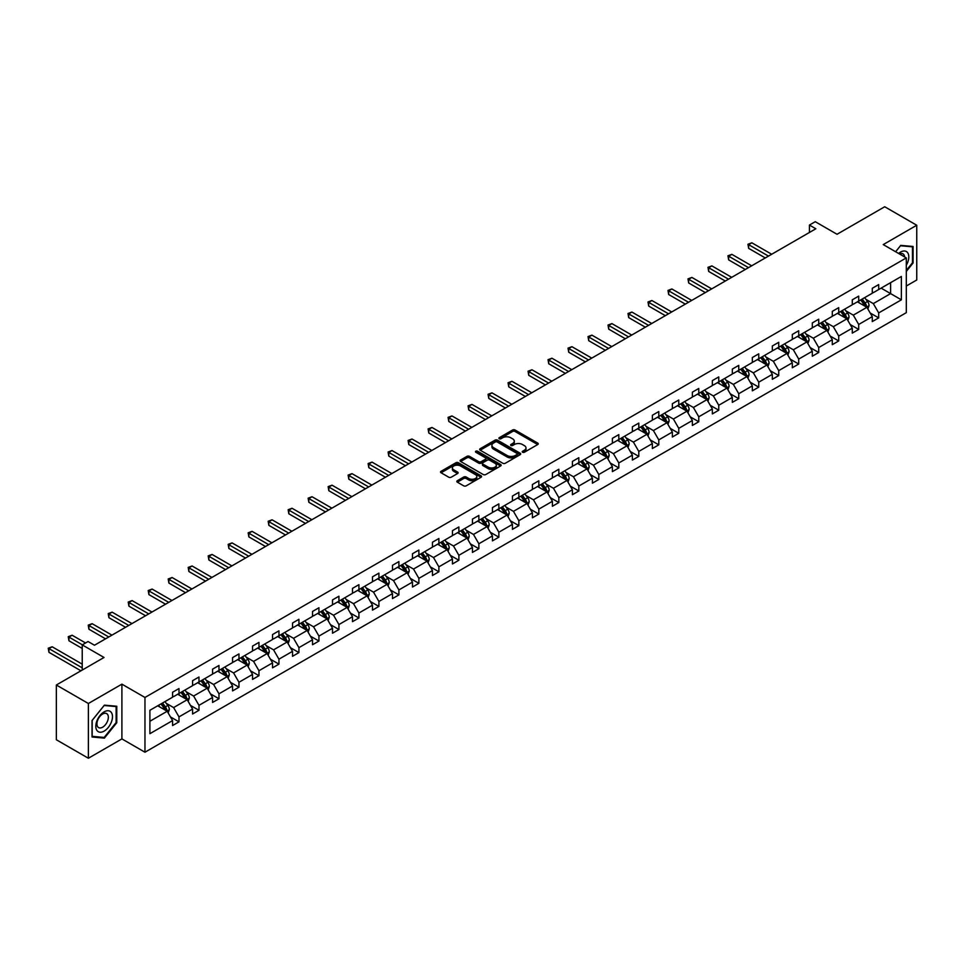 <?xml version="1.0" encoding="UTF-8"?>
<svg xmlns="http://www.w3.org/2000/svg" width="965" height="965" viewBox="0 0 965 965"><rect width="100%" height="100%" fill="white"/><g stroke="black" fill="none" stroke-linecap="round" stroke-linejoin="round"><path stroke-width="1.45" d="M522.596 452.259A1.242 0.724 0 0 0 524.357 452.259L537.722 444.539A1.773 1.025 0 0 0 538.241 443.816A1.773 1.025 0 0 0 537.722 443.092L515.081 430.016A1.773 1.025 0 0 0 512.56 430.016L499.195 437.736A1.242 0.724 0 0 0 500.956 438.749L502.693 437.748A5.694 3.281 0 0 1 510.738 437.748L512.632 438.846A5.694 3.281 0 0 1 514.297 441.162A5.694 3.281 0 0 1 512.632 443.49L510.895 444.491A1.242 0.724 0 0 0 512.656 445.504L514.393 444.503A5.694 3.281 0 0 1 522.439 444.503L524.321 445.601A5.694 3.281 0 0 1 525.997 447.917A5.694 3.281 0 0 1 524.321 450.245L522.596 451.246A1.242 0.724 0 0 0 522.596 452.259L522.596 451.246M906.304 286.026L916.75 279.995L916.75 225.243L884.712 206.751L837.041 234.278L815.256 221.697L809.43 225.062L809.43 232.456M88.382 758.249L121.904 738.9L121.904 684.149L88.382 703.497L88.382 758.249L56.344 739.757L56.344 685.005L104.027 657.479L82.23 644.897L82.23 670.06M88.382 703.497L56.344 685.005M457.338 480.715A1.773 1.025 0 0 0 456.819 481.439A1.773 1.025 0 0 0 457.338 482.162L463.695 485.829A1.773 1.025 0 0 0 466.216 485.829L481.053 477.265A1.773 1.025 0 0 0 481.571 476.529A1.773 1.025 0 0 0 481.053 475.805L458.411 462.742A1.773 1.025 0 0 0 455.902 462.742L441.053 471.306A1.773 1.025 0 0 0 440.535 472.03A1.773 1.025 0 0 0 441.053 472.754L448.725 477.193A1.773 1.025 0 0 0 451.246 477.193L457.591 473.526A1.773 1.025 0 0 0 458.122 472.79A1.773 1.025 0 0 0 457.591 472.066L453.791 469.871A4.753 2.75 0 0 1 452.392 467.929A4.753 2.75 0 0 1 455.335 465.395A4.753 2.75 0 0 1 460.522 465.986L475.419 474.587A4.753 2.75 0 0 1 476.819 476.529A4.753 2.75 0 0 1 473.887 479.074A4.753 2.75 0 0 1 468.701 478.483L466.216 477.048A1.773 1.025 0 0 0 463.695 477.048L457.338 480.715L457.338 482.162M82.23 644.897L88.068 641.532L94.474 645.235L815.835 228.765L809.43 225.062M121.904 684.149L144.967 697.466L906.304 257.908L906.304 312.66L144.967 752.218L144.967 697.466M916.75 225.243L883.24 244.591L906.304 257.908M502.813 463.248A1.773 1.025 0 0 0 505.334 463.248L520.171 454.672A1.773 1.025 0 0 0 520.69 453.948A1.773 1.025 0 0 0 520.171 453.224L497.53 440.149A1.773 1.025 0 0 0 495.021 440.149L480.172 448.725A1.773 1.025 0 0 0 479.653 449.449A1.773 1.025 0 0 0 480.172 450.173L502.813 463.248M476.336 452.525A1.242 0.724 0 0 1 477.591 452.706L500.594 465.986L485.769 474.539A1.773 1.025 0 0 1 483.26 474.539L460.619 461.463L460.619 460.016A1.773 1.025 0 0 0 460.088 460.739A1.773 1.025 0 0 0 460.619 461.463M460.619 460.016L466.964 456.349A1.773 1.025 0 0 1 469.485 456.349L478.664 461.644A1.773 1.025 0 0 0 481.185 461.644L485.395 459.219A1.773 1.025 0 0 0 485.914 458.484A1.773 1.025 0 0 0 485.395 457.76L475.829 452.247A1.242 0.724 0 0 1 477.591 451.222L500.618 464.515A1.773 1.025 0 0 1 501.137 465.239A1.773 1.025 0 0 1 500.618 465.962L500.618 464.515M149.901 710.3L172.578 697.212L172.578 692.255L178.983 688.552L178.983 693.509L192.578 685.669L192.578 680.711L198.983 677.008L198.983 681.966L212.565 674.125L212.565 669.167L218.971 665.464L218.971 670.422L232.553 662.581L232.553 657.623L238.958 653.932L238.958 658.89L252.553 651.037L252.553 646.08L258.958 642.388L258.958 647.346L272.54 639.505L272.54 634.548L278.945 630.845L278.945 635.802L292.528 627.962L292.528 623.004L298.933 619.301L298.933 624.259L312.527 616.418L312.527 611.46L318.933 607.757L318.933 612.715L332.515 604.874L332.515 599.916L338.92 596.213L338.92 601.171L352.502 593.33L352.502 588.373L358.908 584.681L358.908 589.627L372.49 581.786L372.49 576.829L378.907 573.138L378.907 578.095L392.49 570.243L392.49 565.297L398.895 561.594L398.895 566.552L412.477 558.711L412.477 553.753L418.882 550.05L418.882 555.008L432.465 547.167L432.465 542.209L438.882 538.506L438.882 543.464L452.464 535.623L452.464 530.666L458.87 526.962L458.87 531.92L472.452 524.079L472.452 519.122L478.857 515.419L478.857 520.376L492.44 512.536L492.44 507.578L498.857 503.887L498.857 508.844L512.439 500.992L512.439 496.034L518.844 492.343L518.844 497.301L532.427 489.46L532.427 484.502L538.832 480.799L538.832 485.757L552.414 477.916L552.414 472.959L558.832 469.255L558.832 474.213L572.414 466.372L572.414 461.415L578.819 457.712L578.819 462.669L592.401 454.829L592.401 449.871L598.807 446.168L598.807 451.125L612.389 443.285L612.389 438.327L618.806 434.636L618.806 439.582L632.389 431.741L632.389 426.783L638.794 423.092L638.794 428.05L652.376 420.197L652.376 415.252L658.781 411.548L658.781 416.506L672.364 408.665L672.364 403.708L678.769 400.005L678.769 404.962L692.363 397.122L692.363 392.164L698.769 388.461L698.769 393.418L712.351 385.578L712.351 380.62L718.756 376.917L718.756 381.875L732.339 374.034L732.339 369.076L738.744 365.373L738.744 370.331L752.338 362.49L752.338 357.532L758.743 353.841L758.743 358.799L772.326 350.946L772.326 345.989L778.731 342.298L778.731 347.255L792.313 339.415L792.313 334.457L798.718 330.754L798.718 335.711L812.313 327.871L812.313 322.913L818.718 319.21L818.718 324.168L832.3 316.327L832.3 311.369L838.706 307.666L838.706 312.624L852.288 304.783L852.288 299.826L858.693 296.122L858.693 301.08L872.288 293.239L872.288 288.282L878.693 284.591L878.693 289.536L901.37 276.448L901.37 299.826L878.693 312.925L878.693 317.883L872.288 321.574L872.288 316.617L858.693 324.469L858.693 329.427L852.288 333.118L852.288 328.16L838.706 336.001L838.706 340.959L832.3 344.662L832.3 339.704L818.718 347.545L818.718 352.502L812.313 356.206L812.313 351.248L798.718 359.089L798.718 364.046L792.313 367.749L792.313 362.792L778.731 370.632L778.731 375.59L772.326 379.293L772.326 374.336L758.743 382.176L758.743 387.134L752.338 390.825L752.338 385.867L738.744 393.72L738.744 398.678L732.339 402.369L732.339 397.411L718.756 405.264L718.756 410.209L712.351 413.913L712.351 408.955L698.769 416.796L698.769 421.753L692.363 425.456L692.363 420.499L678.769 428.339L678.769 433.297L672.364 437L672.364 432.043L658.781 439.883L658.781 444.841L652.376 448.544L652.376 443.586L638.794 451.427L638.794 456.385L632.389 460.088L632.389 455.13L618.806 462.971L618.806 467.929L612.389 471.62L612.389 466.662L598.807 474.515L598.807 479.472L592.401 483.163L592.401 478.206L578.819 486.046L578.819 491.004L572.414 494.707L572.414 489.75L558.832 497.59L558.832 502.548L552.414 506.251L552.414 501.293L538.832 509.134L538.832 514.092L532.427 517.795L532.427 512.837L518.844 520.678L518.844 525.635L512.439 529.339L512.439 524.381L498.857 532.222L498.857 537.179L492.44 540.87L492.44 535.913L478.857 543.765L478.857 548.723L472.452 552.414L472.452 547.457L458.87 555.309L458.87 560.255L452.464 563.958L452.464 559L438.882 566.841L438.882 571.799L432.465 575.502L432.465 570.544L418.882 578.385L418.882 583.343L412.477 587.046L412.477 582.088L398.895 589.929L398.895 594.886L392.49 598.59L392.49 593.632L378.907 601.472L378.907 606.43L372.49 610.133L372.49 605.176L358.908 613.016L358.908 617.974L352.502 621.665L352.502 616.707L338.92 624.56L338.92 629.518L332.515 633.209L332.515 628.251L318.933 636.092L318.933 641.05L312.527 644.753L312.527 639.795L298.933 647.636L298.933 652.593L292.528 656.297L292.528 651.339L278.945 659.179L278.945 664.137L272.54 667.84L272.54 662.883L258.958 670.723L258.958 675.681L252.553 679.384L252.553 674.426L238.958 682.267L238.958 687.225L232.553 690.916L232.553 685.958L218.971 693.811L218.971 698.769L212.565 702.46L212.565 697.502L198.983 705.343L198.983 710.3L192.578 714.004L192.578 709.046L178.983 716.886L178.983 721.844L172.578 725.547L172.578 720.59L149.901 733.69L149.901 710.3M177.705 694.245L187.186 699.722L173.603 707.574L166.185 703.28M173.603 707.574L178.983 716.886M187.186 699.722L192.578 709.046M172.578 696.03L173.603 696.621L178.983 693.509M197.704 682.713L207.185 688.178L193.603 696.03L186.185 691.748M193.603 696.03L198.983 705.343M207.185 688.178L212.565 697.502M192.578 684.487L193.603 685.078L198.983 681.966M217.692 671.17L227.173 676.646L213.591 684.487L206.172 680.204M213.591 684.487L218.971 693.811M227.173 676.646L232.553 685.958M212.565 672.943L213.591 673.534L218.971 670.422M237.679 659.626L247.161 665.102L233.578 672.943L226.16 668.661M233.578 672.943L238.958 682.267M247.161 665.102L252.553 674.426M232.553 661.399L233.578 661.99L238.958 658.89M257.667 648.082L267.16 653.558L253.578 661.399L246.159 657.117M253.578 661.399L258.958 670.723M267.16 653.558L272.54 662.883M252.553 649.855L253.578 650.446L258.958 647.346M277.667 636.538L287.148 642.014L273.565 649.855L266.147 645.573M273.565 649.855L278.945 659.179M287.148 642.014L292.528 651.339M272.54 638.311L273.565 638.902L278.945 635.802M297.654 624.994L307.135 630.471L293.553 638.311L286.135 634.029M293.553 638.311L298.933 647.636M307.135 630.471L312.527 639.795M292.528 626.78L293.553 627.371L298.933 624.259M317.642 613.463L327.135 618.927L313.553 626.78L306.134 622.497M313.553 626.78L318.933 636.092M327.135 618.927L332.515 628.251M312.527 615.236L313.553 615.827L318.933 612.715M337.641 601.919L347.123 607.395L333.54 615.236L326.122 610.954M333.54 615.236L338.92 624.56M347.123 607.395L352.502 616.707M332.515 603.692L333.54 604.283L338.92 601.171M357.629 590.375L367.11 595.851L353.528 603.692L346.109 599.41M353.528 603.692L358.908 613.016M367.11 595.851L372.49 605.176M352.502 592.148L353.528 592.739L358.908 589.627M377.617 578.831L387.11 584.308L373.515 592.148L366.109 587.866M373.515 592.148L378.907 601.472M387.11 584.308L392.49 593.632M372.49 580.604L373.515 581.195L378.907 578.095M397.616 567.287L407.097 572.764L393.515 580.604L386.096 576.322M393.515 580.604L398.895 589.929M407.097 572.764L412.477 582.088M392.49 569.061L393.515 569.652L398.895 566.552M417.604 555.744L427.085 561.22L413.503 569.061L406.084 564.778M413.503 569.061L418.882 578.385M427.085 561.22L432.465 570.544M412.477 557.517L413.503 558.12L418.882 555.008M437.591 544.2L447.084 549.676L433.49 557.529L426.084 553.235M433.49 557.529L438.882 566.841M447.084 549.676L452.464 559M432.465 545.985L433.49 546.576L438.882 543.464M457.591 532.668L467.072 538.132L453.49 545.985L446.071 541.703M453.49 545.985L458.87 555.309M467.072 538.132L472.452 547.457M452.464 534.441L453.49 535.032L458.87 531.92M477.579 521.124L487.06 526.601L473.477 534.441L466.059 530.159M473.477 534.441L478.857 543.765M487.06 526.601L492.44 535.913M472.452 522.897L473.477 523.488L478.857 520.376M497.566 509.58L507.059 515.057L493.465 522.897L486.046 518.615M493.465 522.897L498.857 532.222M507.059 515.057L512.439 524.381M492.44 511.354L493.465 511.945L498.857 508.844M517.566 498.036L527.047 503.513L513.464 511.354L506.046 507.071M513.464 511.354L518.844 520.678M527.047 503.513L532.427 512.837M512.439 499.81L513.464 500.401L518.844 497.301M537.553 486.493L547.034 491.969L533.452 499.81L526.034 495.528M533.452 499.81L538.832 509.134M547.034 491.969L552.414 501.293M532.427 488.266L533.452 488.857L538.832 485.757M557.541 474.949L567.022 480.425L553.44 488.266L546.021 483.984M553.44 488.266L558.832 497.59M567.022 480.425L572.414 489.75M552.414 476.734L553.44 477.325L558.832 474.213M577.54 463.417L587.022 468.881L573.439 476.734L566.021 472.452M573.439 476.734L578.819 486.046M587.022 468.881L592.401 478.206M572.414 465.19L573.439 465.781L578.819 462.669M597.528 451.873L607.009 457.35L593.427 465.19L586.008 460.908M593.427 465.19L598.807 474.515M607.009 457.35L612.389 466.662M592.401 453.647L593.427 454.238L598.807 451.125M617.516 440.33L626.997 445.806L613.414 453.647L605.996 449.364M613.414 453.647L618.806 462.971M626.997 445.806L632.389 455.13M612.389 442.103L613.414 442.694L618.806 439.582M637.515 428.786L646.996 434.262L633.414 442.103L625.996 437.82M633.414 442.103L638.794 451.427M646.996 434.262L652.376 443.586M632.389 430.559L633.414 431.15L638.794 428.05M657.503 417.242L666.984 422.718L653.401 430.559L645.983 426.277M653.401 430.559L658.781 439.883M666.984 422.718L672.364 432.043M652.376 419.015L653.401 419.606L658.781 416.506M677.49 405.698L686.971 411.174L673.389 419.015L665.971 414.733M673.389 419.015L678.769 428.339M686.971 411.174L692.363 420.499M672.364 407.471L673.389 408.074L678.769 404.962M697.49 394.154L706.971 399.631L693.389 407.483L685.97 403.189M693.389 407.483L698.769 416.796M706.971 399.631L712.351 408.955M692.363 395.94L693.389 396.531L698.769 393.418M717.477 382.623L726.959 388.087L713.376 395.94L705.958 391.657M713.376 395.94L718.756 405.264M726.959 388.087L732.339 397.411M712.351 384.396L713.376 384.987L718.756 381.875M737.465 371.079L746.946 376.555L733.364 384.396L725.945 380.114M733.364 384.396L738.744 393.72M746.946 376.555L752.338 385.867M732.339 372.852L733.364 373.443L738.744 370.331M757.465 359.535L766.946 365.011L753.363 372.852L745.945 368.57M753.363 372.852L758.743 382.176M766.946 365.011L772.326 374.336M752.338 361.308L753.363 361.899L758.743 358.799M777.452 347.991L786.933 353.467L773.351 361.308L765.933 357.026M773.351 361.308L778.731 370.632M786.933 353.467L792.313 362.792M772.326 349.764L773.351 350.355L778.731 347.255M797.44 336.447L806.921 341.924L793.339 349.764L785.92 345.482M793.339 349.764L798.718 359.089M806.921 341.924L812.313 351.248M792.313 338.22L793.339 338.812L798.718 335.711M817.427 324.903L826.921 330.38L813.338 338.22L805.92 333.938M813.338 338.22L818.718 347.545M826.921 330.38L832.3 339.704M812.313 326.689L813.338 327.28L818.718 324.168M837.427 313.372L846.908 318.836L833.326 326.689L825.907 322.406M833.326 326.689L838.706 336.001M846.908 318.836L852.288 328.16M832.3 315.145L833.326 315.736L838.706 312.624M857.415 301.828L866.896 307.304L853.313 315.145L845.895 310.863M853.313 315.145L858.693 324.469M866.896 307.304L872.288 316.617M852.288 303.601L853.313 304.192L858.693 301.08M881.129 288.137L890.611 293.613L873.313 303.601L865.895 299.319M873.313 303.601L878.693 312.925M901.37 299.826L890.611 293.613L890.611 282.661L901.37 276.448M121.904 738.9L144.967 752.218M872.288 292.057L873.313 292.648L878.693 289.536M149.901 721.253L167.198 711.265L157.717 705.789M167.198 711.265L172.578 720.59M870.165 312.962L878.693 317.883M850.177 324.505L858.693 329.427M830.19 336.049L838.706 340.959M810.19 347.581L818.718 352.502M790.202 359.125L798.718 364.046M770.215 370.669L778.731 375.59M750.215 382.212L758.743 387.134M730.228 393.756L738.744 398.678M710.24 405.3L718.756 410.209M690.24 416.832L698.769 421.753M670.253 428.376L678.769 433.297M650.265 439.919L658.781 444.841M630.266 451.463L638.794 456.385M610.278 463.007L618.806 467.929M590.291 474.551L598.807 479.472M570.291 486.095L578.819 491.004M550.303 497.626L558.832 502.548M530.316 509.17L538.832 514.092M510.316 520.714L518.844 525.635M490.329 532.258L498.857 537.179M470.341 543.802L478.857 548.723M450.341 555.345L458.87 560.255M430.354 566.877L438.882 571.799M410.366 578.421L418.882 583.343M390.379 589.965L398.895 594.886M370.379 601.509L378.907 606.43M350.392 613.052L358.908 617.974M330.404 624.596L338.92 629.518M310.404 636.14L318.933 641.05M290.417 647.672L298.933 652.593M270.429 659.216L278.945 664.137M250.43 670.759L258.958 675.681M230.442 682.303L238.958 687.225M210.454 693.847L218.971 698.769M190.455 705.391L198.983 710.3M170.467 716.923L178.983 721.844M906.304 271.43L913.095 262.975L913.095 246.485L900.731 245.387L895.617 251.744L900.478 245.749L912.456 246.823L912.456 262.794L906.304 270.441M116.777 722.725L116.777 706.247L104.401 705.138L92.037 720.517L92.037 737.007L104.401 738.116L116.777 722.725L116.126 722.363M523.09 452.44L524.321 451.729A5.694 3.281 0 0 0 525.997 449.401L525.997 447.917M514.297 441.162L514.297 442.645A5.694 3.281 0 0 1 512.632 444.974L511.39 445.685M537.698 444.563L515.081 431.5A1.773 1.025 0 0 0 512.56 431.5L499.701 438.93M520.147 454.684L497.53 441.632A1.773 1.025 0 0 0 495.021 441.632L480.196 450.185M517.035 454.455A1.242 0.724 0 0 0 517.035 453.441L497.156 441.97A1.242 0.724 0 0 0 495.395 441.97L493.573 443.019A5.694 3.281 0 0 0 491.909 445.348A5.694 3.281 0 0 0 493.573 447.663L507.156 455.516A5.694 3.281 0 0 0 515.201 455.516L517.035 454.455L517.035 455.938A1.242 0.724 0 0 0 517.397 455.432L517.397 453.948M491.909 445.348L491.909 446.819A5.694 3.281 0 0 0 493.573 449.147L493.573 447.663M517.035 455.938L515.201 456.988A5.694 3.281 0 0 1 507.156 456.988L493.573 449.147M460.643 461.475L466.964 457.82L466.964 456.349M485.914 458.484L485.914 459.967A1.773 1.025 0 0 1 485.395 460.691L481.185 463.128A1.773 1.025 0 0 1 478.664 463.128L469.485 457.82A1.773 1.025 0 0 0 466.964 457.82M488.194 467.144A4.753 2.75 0 0 0 493.38 467.748A4.753 2.75 0 0 0 496.312 465.202A4.753 2.75 0 0 0 494.924 463.26L489.665 460.233A1.773 1.025 0 0 0 487.156 460.233L482.946 462.669A1.773 1.025 0 0 0 482.416 463.393A1.773 1.025 0 0 0 482.946 464.117L488.194 467.144L488.194 468.628A4.753 2.75 0 0 0 493.38 469.219A4.753 2.75 0 0 0 496.312 466.686L496.312 465.202M482.416 463.393L482.416 464.865A1.773 1.025 0 0 0 482.946 465.6L482.946 464.117M488.194 468.628L482.946 465.6M476.819 476.529L476.819 478.013A4.753 2.75 0 0 1 473.887 480.558A4.753 2.75 0 0 1 468.701 479.955L466.216 478.519A1.773 1.025 0 0 0 463.695 478.519L457.362 482.174M452.392 467.929L452.392 469.412A4.753 2.75 0 0 0 453.791 471.354L453.791 469.871M457.591 472.066L457.591 473.526L453.791 471.354M481.053 475.805L481.053 477.265L458.411 464.213A1.773 1.025 0 0 0 455.902 464.213L441.077 472.778M912.456 262.601L913.095 262.975M103.098 737.356L104.401 738.116M867.873 308.981L869.055 305.579A4.801 2.774 -120 0 0 867.523 301.49L864.64 297.654M859.477 303.022L858.235 301.357M771.686 254.253L751.856 242.806L748.659 244.652L748.659 248.355L765.281 257.945M866.196 306.894L866.461 305.784A4.801 2.774 -120 0 0 865.086 302.901L862.203 299.053M861.009 299.753L864.17 303.975A2.449 1.411 60 0 1 864.616 304.723L866.461 305.784M860.671 299.946L863.542 303.782A4.801 2.774 60 0 1 864.749 306.05M748.659 248.355L747.947 244.254L768.478 256.099M747.947 244.254L751.856 242.806M847.885 320.525L849.055 317.123A4.801 2.774 -120 0 0 847.523 313.034L844.652 309.198M839.49 314.554L838.247 312.889M751.687 265.797L731.868 254.35L728.659 256.195L728.659 259.899L745.282 269.488M846.196 318.426L846.462 317.328A4.801 2.774 -120 0 0 845.099 314.445L842.216 310.597M841.01 311.297L844.182 315.519A2.449 1.411 60 0 1 844.628 316.267L846.462 317.328M840.684 311.49L843.555 315.326A4.801 2.774 60 0 1 844.749 317.594M728.659 259.899L727.96 255.785L748.49 267.643M727.96 255.785L731.868 254.35M827.886 332.069L829.068 328.667A4.801 2.774 -120 0 0 827.536 324.578L824.665 320.742M819.502 326.098L818.248 324.433M731.699 277.329L711.88 265.894L708.672 267.739L708.672 271.442L725.294 281.032M826.209 329.97L826.474 328.872A4.801 2.774 -120 0 0 825.099 325.977L822.228 322.141M821.022 322.841L824.182 327.063A2.449 1.411 60 0 1 824.629 327.81L826.474 328.872M820.684 323.034L823.567 326.87A4.801 2.774 60 0 1 824.761 329.137M708.672 271.442L707.972 267.329L728.503 279.187M707.972 267.329L711.88 265.894M906.304 265.23A11.785 6.803 120 0 0 907.691 262.371A11.785 6.803 120 0 0 907.16 252.13A11.785 6.803 120 0 0 898.584 253.457M904.639 256.943A8.07 4.656 120 0 0 902.987 253.867A8.07 4.656 120 0 0 899.501 253.976M911.66 246.365L912.456 246.823M111.361 722.122A11.785 6.803 120 0 0 108.309 710.747A11.785 6.803 120 0 0 96.934 720.831A11.785 6.803 120 0 0 99.986 732.218A11.785 6.803 120 0 0 111.361 722.122M107.573 721.048A8.07 4.656 120 0 0 106.669 713.618A8.07 4.656 120 0 0 97.694 720.155A8.07 4.656 120 0 0 98.599 727.586A8.07 4.656 120 0 0 107.573 721.048M92.17 736.379L92.17 720.409L104.148 705.499L116.126 706.573L116.126 722.544L104.148 737.453L92.037 736.307M115.342 706.115L116.126 706.573M807.898 343.612L809.08 340.211A4.801 2.774 -120 0 0 807.548 336.122L804.665 332.274M799.502 337.641L798.26 335.977M711.712 288.873L691.881 277.425L688.684 279.283L688.684 282.974L705.306 292.576M806.221 341.514L806.487 340.416A4.801 2.774 -120 0 0 805.112 337.521L802.229 333.685M801.034 334.373L804.195 338.606A2.449 1.411 60 0 1 804.641 339.354L806.487 340.416M800.697 334.578L803.568 338.413A4.801 2.774 60 0 1 804.774 340.681M688.684 282.974L687.973 278.873L708.503 290.73M687.973 278.873L691.881 277.425M787.91 355.156L789.081 351.755A4.801 2.774 -120 0 0 787.549 347.665L784.678 343.817M779.515 349.185L778.273 347.521M691.712 300.417L671.893 288.969L668.685 290.827L668.685 294.518L685.307 304.12M786.222 353.057L786.499 351.96A4.801 2.774 -120 0 0 785.124 349.065L782.241 345.229M781.035 345.916L784.207 350.15A2.449 1.411 60 0 1 784.654 350.886L786.499 351.96M780.709 346.109L783.58 349.957A4.801 2.774 60 0 1 784.774 352.225M668.685 294.518L667.985 290.417L688.515 302.262M667.985 290.417L671.893 288.969M767.911 366.7L769.093 363.286A4.801 2.774 -120 0 0 767.561 359.197L764.69 355.361M759.527 360.729L758.273 359.064M671.724 311.96L651.906 300.513L648.697 302.359L648.697 306.062L665.319 315.664M766.234 364.601L766.5 363.491A4.801 2.774 -120 0 0 765.124 360.608L762.254 356.773M761.047 357.46L764.208 361.694A2.449 1.411 60 0 1 764.654 362.43L766.5 363.491M760.71 357.653L763.592 361.501A4.801 2.774 60 0 1 764.787 363.769M648.697 306.062L647.998 301.961L668.528 313.806M647.998 301.961L651.906 300.513M747.923 378.244L749.105 374.83A4.801 2.774 -120 0 0 747.573 370.741L744.691 366.905M739.528 372.273L738.285 370.608M651.737 323.504L631.906 312.057L628.71 313.902L628.71 317.606L645.332 327.207M746.247 376.145L746.512 375.035A4.801 2.774 -120 0 0 745.137 372.152L742.254 368.304M741.06 369.004L744.22 373.226A2.449 1.411 60 0 1 744.666 373.974L746.512 375.035M740.722 369.197L743.593 373.033A4.801 2.774 60 0 1 744.799 375.301M628.71 317.606L627.998 313.504L648.528 325.35M627.998 313.504L631.906 312.057M727.936 389.776L729.106 386.374A4.801 2.774 -120 0 0 727.574 382.285L724.703 378.449M719.54 383.805L718.298 382.14M631.749 335.048L611.919 323.601L608.71 325.446L608.71 329.149L625.332 338.739M726.247 387.689L726.524 386.579A4.801 2.774 -120 0 0 725.149 383.696L722.266 379.848M721.06 380.548L724.232 384.77A2.449 1.411 60 0 1 724.679 385.518L726.524 386.579M720.734 380.741L723.605 384.577A4.801 2.774 60 0 1 724.799 386.844M608.71 329.149L608.01 325.036L628.541 336.894M608.01 325.036L611.919 323.601M707.936 401.319L709.118 397.918A4.801 2.774 -120 0 0 707.586 393.829L704.715 389.993M699.553 395.348L698.298 393.684M611.75 346.592L591.931 335.144L588.722 336.99L588.722 340.693L605.345 350.283M706.259 399.221L706.525 398.123A4.801 2.774 -120 0 0 705.15 395.24L702.279 391.392M701.073 392.092L704.245 396.313A2.449 1.411 60 0 1 704.679 397.061L706.525 398.123M700.735 392.285L703.618 396.12A4.801 2.774 60 0 1 704.812 398.388M588.722 340.693L588.023 336.58L608.553 348.437M588.023 336.58L591.931 335.144M687.949 412.863L689.131 409.462A4.801 2.774 -120 0 0 687.599 405.372L684.716 401.524M679.565 406.892L678.311 405.228M591.762 358.124L571.931 346.688L568.735 348.534L568.735 352.237L585.357 361.827M686.272 410.764L686.537 409.667A4.801 2.774 -120 0 0 685.162 406.772L682.279 402.936M681.085 403.635L684.245 407.857A2.449 1.411 60 0 1 684.692 408.605L686.537 409.667M680.747 403.828L683.618 407.664A4.801 2.774 60 0 1 684.824 409.932M568.735 352.237L568.023 348.124L588.553 359.981M568.023 348.124L571.931 346.688M667.961 424.407L669.143 421.005A4.801 2.774 -120 0 0 667.599 416.916L664.728 413.068M659.565 418.436L658.323 416.771M571.775 369.667L551.944 358.22L548.735 360.078L548.735 363.769L565.357 373.371M666.272 422.308L666.55 421.21A4.801 2.774 -120 0 0 665.175 418.315L662.292 414.48M661.085 415.167L664.258 419.401A2.449 1.411 60 0 1 664.704 420.137L666.55 421.21M660.76 415.36L663.63 419.208A4.801 2.774 60 0 1 664.825 421.476M548.735 363.769L548.036 359.668L568.566 371.525M548.036 359.668L551.944 358.22M647.973 435.951L649.143 432.549A4.801 2.774 -120 0 0 647.611 428.46L644.741 424.612M639.578 429.98L638.323 428.315M551.775 381.211L531.956 369.764L528.748 371.621L528.748 375.313L545.37 384.914M646.285 433.852L646.55 432.754A4.801 2.774 -120 0 0 645.175 429.859L642.304 426.023M641.098 426.711L644.27 430.945A2.449 1.411 60 0 1 644.704 431.681L646.55 432.754M640.76 426.904L643.643 430.752A4.801 2.774 60 0 1 644.837 433.02M528.748 375.313L528.048 371.211L548.578 383.057M528.048 371.211L531.956 369.764M627.974 447.495L629.156 444.081A4.801 2.774 -120 0 0 627.624 439.992L624.741 436.156M619.59 441.524L618.336 439.859M531.787 392.755L511.957 381.308L508.76 383.153L508.76 386.856L525.382 396.458M626.297 445.396L626.562 444.286A4.801 2.774 -120 0 0 625.187 441.403L622.304 437.567M621.11 438.255L624.271 442.489A2.449 1.411 60 0 1 624.717 443.225L626.562 444.286M620.772 438.448L623.655 442.296A4.801 2.774 60 0 1 624.85 444.563M508.76 386.856L508.048 382.755L528.579 394.601M508.048 382.755L511.957 381.308M607.986 459.026L609.168 455.625A4.801 2.774 -120 0 0 607.636 451.536L604.753 447.7M599.591 453.068L598.348 451.403M511.8 404.299L491.969 392.852L488.772 394.697L488.772 398.4L505.383 407.99M606.297 456.94L606.575 455.83A4.801 2.774 -120 0 0 605.2 452.947L602.317 449.099M601.111 449.799L604.283 454.02A2.449 1.411 60 0 1 604.729 454.768L606.575 455.83M600.785 449.992L603.656 453.827A4.801 2.774 60 0 1 604.85 456.095M488.772 398.4L488.061 394.299L508.591 406.144M488.061 394.299L491.969 392.852M587.999 470.57L589.169 467.169A4.801 2.774 -120 0 0 587.637 463.079L584.766 459.244M579.603 464.599L578.349 462.935M491.8 415.843L471.981 404.395L468.773 406.241L468.773 409.944L485.395 419.534M586.31 468.471L586.575 467.374A4.801 2.774 -120 0 0 585.2 464.491L582.329 460.643M581.123 461.342L584.295 465.564A2.449 1.411 60 0 1 584.73 466.312L586.575 467.374M580.785 461.535L583.668 465.371A4.801 2.774 60 0 1 584.862 467.639M468.773 409.944L468.073 405.831L488.604 417.688M468.073 405.831L471.981 404.395M567.999 482.114L569.181 478.712A4.801 2.774 -120 0 0 567.649 474.623L564.766 470.787M559.616 476.143L558.361 474.478M471.813 427.374L451.982 415.939L448.785 417.785L448.785 421.488L465.407 431.078M566.322 480.015L566.588 478.917A4.801 2.774 -120 0 0 565.213 476.022L562.342 472.187M561.135 472.886L564.296 477.108A2.449 1.411 60 0 1 564.742 477.856L566.588 478.917M560.798 473.079L563.681 476.915A4.801 2.774 60 0 1 564.875 479.183M448.785 421.488L448.074 417.375L468.604 429.232M448.074 417.375L451.982 415.939M548.011 493.658L549.194 490.256A4.801 2.774 -120 0 0 547.662 486.167L544.779 482.319M539.616 487.687L538.374 486.022M451.825 438.918L431.994 427.471L428.798 429.329L428.798 433.02L445.408 442.621M546.323 491.559L546.6 490.461A4.801 2.774 -120 0 0 545.225 487.566L542.342 483.73M541.136 484.418L544.308 488.652A2.449 1.411 60 0 1 544.755 489.4L546.6 490.461M540.81 484.611L543.681 488.459A4.801 2.774 60 0 1 544.875 490.727M428.798 433.02L428.086 428.918L448.616 440.776M428.086 428.918L431.994 427.471M528.024 505.202L529.194 501.8A4.801 2.774 -120 0 0 527.662 497.711L524.791 493.863M519.628 499.231L518.386 497.566M431.825 450.462L412.007 439.015L408.798 440.872L408.798 444.563L425.42 454.165M526.335 503.103L526.601 502.005A4.801 2.774 -120 0 0 525.225 499.11L522.355 495.274M521.148 495.962L524.321 500.196A2.449 1.411 60 0 1 524.755 500.931L526.601 502.005M520.811 496.155L523.693 500.003A4.801 2.774 60 0 1 524.888 502.27M408.798 444.563L408.099 440.462L428.629 452.308M408.099 440.462L412.007 439.015M508.024 516.745L509.206 513.332A4.801 2.774 -120 0 0 507.674 509.243L504.792 505.407M499.641 510.774L498.386 509.11M411.838 462.006L392.007 450.558L388.811 452.404L388.811 456.107L405.433 465.709M506.348 514.647L506.613 513.537A4.801 2.774 -120 0 0 505.238 510.654L502.367 506.818M501.161 507.506L504.321 511.74A2.449 1.411 60 0 1 504.767 512.475L506.613 513.537M500.823 507.699L503.706 511.546A4.801 2.774 60 0 1 504.9 513.814M388.811 456.107L388.099 452.006L408.629 463.851M388.099 452.006L392.007 450.558M488.037 528.277L489.219 524.876A4.801 2.774 -120 0 0 487.687 520.786L484.804 516.951M479.641 522.318L478.399 520.654M391.85 473.55L372.02 462.102L368.823 463.948L368.823 467.651L385.433 477.253M486.348 526.19L486.625 525.081A4.801 2.774 -120 0 0 485.25 522.198L482.367 518.35M481.161 519.049L484.334 523.271A2.449 1.411 60 0 1 484.78 524.019L486.625 525.081M480.835 519.242L483.706 523.078A4.801 2.774 60 0 1 484.9 525.346M368.823 467.651L368.111 463.55L388.642 475.395M368.111 463.55L372.02 462.102M468.049 539.821L469.219 536.419A4.801 2.774 -120 0 0 467.687 532.33L464.816 528.494M459.654 533.85L458.411 532.185M371.851 485.093L352.032 473.646L348.823 475.492L348.823 479.195L365.445 488.785M466.36 537.734L466.626 536.624A4.801 2.774 -120 0 0 465.251 533.742L462.38 529.894M461.173 530.593L464.346 534.815A2.449 1.411 60 0 1 464.792 535.563L466.626 536.624M460.836 530.786L463.719 534.622A4.801 2.774 60 0 1 464.913 536.89M348.823 479.195L348.124 475.082L368.654 486.939M348.124 475.082L352.032 473.646M448.05 551.365L449.232 547.963A4.801 2.774 -120 0 0 447.7 543.874L444.817 540.038M439.666 545.394L438.412 543.729M351.863 496.637L332.044 485.19L328.836 487.036L328.836 490.739L345.458 500.328M446.373 549.266L446.638 548.168A4.801 2.774 -120 0 0 445.263 545.285L442.392 541.437M441.186 542.137L444.346 546.359A2.449 1.411 60 0 1 444.793 547.107L446.638 548.168M440.848 542.33L443.731 546.166A4.801 2.774 60 0 1 444.925 548.434M328.836 490.739L328.136 486.625L348.655 498.483M328.136 486.625L332.044 485.19M428.062 562.909L429.244 559.507A4.801 2.774 -120 0 0 427.712 555.418L424.829 551.57M419.666 556.938L418.424 555.273M331.876 508.169L312.045 496.734L308.848 498.579L308.848 502.282L325.458 511.872M426.373 560.81L426.651 559.712A4.801 2.774 -120 0 0 425.276 556.817L422.393 552.981M421.198 553.681L424.359 557.903A2.449 1.411 60 0 1 424.805 558.651L426.651 559.712M420.861 553.874L423.731 557.71A4.801 2.774 60 0 1 424.926 559.977M308.848 502.282L308.137 498.169L328.667 510.027M308.137 498.169L312.045 496.734M408.074 574.452L409.244 571.051A4.801 2.774 -120 0 0 407.713 566.962L404.842 563.114M399.679 568.481L398.436 566.817M311.876 519.713L292.057 508.266L288.849 510.123L288.849 513.814L305.471 523.416M406.386 572.354L406.651 571.256A4.801 2.774 -120 0 0 405.276 568.361L402.405 564.525M401.199 565.213L404.371 569.447A2.449 1.411 60 0 1 404.818 570.182L406.651 571.256M400.861 565.406L403.744 569.254A4.801 2.774 60 0 1 404.938 571.521M288.849 513.814L288.149 509.713L308.679 521.57M288.149 509.713L292.057 508.266M388.075 585.996L389.257 582.595A4.801 2.774 -120 0 0 387.725 578.505L384.842 574.658M379.691 580.025L378.437 578.361M291.888 531.257L272.07 519.809L268.861 521.667L268.861 525.358L285.483 534.96M386.398 583.897L386.663 582.8A4.801 2.774 -120 0 0 385.288 579.905L382.417 576.069M381.211 576.756L384.372 580.99A2.449 1.411 60 0 1 384.818 581.726L386.663 582.8M380.873 576.949L383.756 580.797A4.801 2.774 60 0 1 384.951 583.065M268.861 525.358L268.161 521.257L288.68 533.102M268.161 521.257L272.07 519.809M368.087 597.54L369.269 594.126A4.801 2.774 -120 0 0 367.737 590.037L364.854 586.201M359.692 591.569L358.449 589.905M271.901 542.8L252.07 531.353L248.874 533.199L248.874 536.902L265.496 546.504M366.398 595.441L366.676 594.331A4.801 2.774 -120 0 0 365.301 591.448L362.418 587.613M361.224 588.3L364.384 592.534A2.449 1.411 60 0 1 364.83 593.27L366.676 594.331M360.886 588.493L363.757 592.341A4.801 2.774 60 0 1 364.963 594.609M248.874 536.902L248.162 532.801L268.692 544.646M248.162 532.801L252.07 531.353M348.1 609.072L349.27 605.67A4.801 2.774 -120 0 0 347.738 601.581L344.867 597.745M339.704 603.113L338.462 601.436M251.901 554.344L232.083 542.897L228.874 544.743L228.874 548.446L245.496 558.035M346.411 606.985L346.676 605.875A4.801 2.774 -120 0 0 345.301 602.992L342.43 599.144M341.224 599.844L344.396 604.066A2.449 1.411 60 0 1 344.843 604.814L346.676 605.875M340.886 600.037L343.769 603.873A4.801 2.774 60 0 1 344.963 606.141M228.874 548.446L228.174 544.344L248.705 556.19M228.174 544.344L232.083 542.897M328.1 620.616L329.282 617.214A4.801 2.774 -120 0 0 327.75 613.125L324.867 609.289M319.717 614.645L318.462 612.98M231.914 565.888L212.095 554.441L208.886 556.286L208.886 559.99L225.508 569.579M326.423 618.517L326.689 617.419A4.801 2.774 -120 0 0 325.314 614.536L322.443 610.688M321.236 611.388L324.397 615.61A2.449 1.411 60 0 1 324.843 616.358L326.689 617.419M320.899 611.581L323.782 615.417A4.801 2.774 60 0 1 324.976 617.684M208.886 559.99L208.187 555.876L228.705 567.734M208.187 555.876L212.095 554.441M308.112 632.159L309.295 628.758A4.801 2.774 -120 0 0 307.763 624.669L304.88 620.833M299.717 626.188L298.475 624.524M211.926 577.42L192.095 565.985L188.899 567.83L188.899 571.533L205.521 581.123M306.436 630.061L306.701 628.963A4.801 2.774 -120 0 0 305.326 626.068L302.443 622.232M301.249 622.932L304.409 627.154A2.449 1.411 60 0 1 304.856 627.901L306.701 628.963M300.911 623.125L303.782 626.961A4.801 2.774 60 0 1 304.988 629.228M188.899 571.533L188.187 567.42L208.717 579.277M188.187 567.42L192.095 565.985M288.125 643.703L289.295 640.302A4.801 2.774 -120 0 0 287.763 636.212L284.892 632.365M279.729 637.732L278.487 636.068M191.926 588.964L172.108 577.516L168.899 579.374L168.899 583.065L185.521 592.667M286.436 641.604L286.702 640.507A4.801 2.774 -120 0 0 285.338 637.612L282.456 633.776M281.249 634.463L284.422 638.697A2.449 1.411 60 0 1 284.868 639.445L286.702 640.507M280.924 634.656L283.794 638.504A4.801 2.774 60 0 1 284.989 640.772M168.899 583.065L168.2 578.964L188.73 590.821M168.2 578.964L172.108 577.516M268.125 655.247L269.307 651.845A4.801 2.774 -120 0 0 267.775 647.756L264.905 643.908M259.742 649.276L258.487 647.611M171.939 600.507L152.12 589.06L148.912 590.918L148.912 594.609L165.534 604.211M266.449 653.148L266.714 652.05A4.801 2.774 -120 0 0 265.339 649.155L262.468 645.32M261.262 646.007L264.422 650.241A2.449 1.411 60 0 1 264.868 650.977L266.714 652.05M260.924 646.2L263.807 650.048A4.801 2.774 60 0 1 265.001 652.316M148.912 594.609L148.212 590.508L168.742 602.353M148.212 590.508L152.12 589.06M248.138 666.791L249.32 663.377A4.801 2.774 -120 0 0 247.788 659.288L244.905 655.452M239.742 660.82L238.5 659.155M151.951 612.051L132.121 600.604L128.924 602.45L128.924 606.153L145.546 615.754M246.461 664.692L246.726 663.582A4.801 2.774 -120 0 0 245.351 660.699L242.468 656.863M241.274 657.551L244.434 661.785A2.449 1.411 60 0 1 244.881 662.521L246.726 663.582M240.936 657.744L243.807 661.592A4.801 2.774 60 0 1 245.014 663.86M128.924 606.153L128.212 602.051L148.743 613.897M128.212 602.051L132.121 600.604M228.15 678.323L229.32 674.921A4.801 2.774 -120 0 0 227.788 670.832L224.917 666.996M219.755 672.364L218.512 670.699M131.952 623.595L112.133 612.148L108.924 613.993L108.924 617.697L125.547 627.298M226.461 676.236L226.739 675.126A4.801 2.774 -120 0 0 225.364 672.243L222.481 668.395M221.275 669.095L224.447 673.317A2.449 1.411 60 0 1 224.893 674.065L226.739 675.126M220.949 669.288L223.82 673.124A4.801 2.774 60 0 1 225.014 675.391M108.924 617.697L108.225 613.595L128.755 625.441M108.225 613.595L112.133 612.148M208.151 689.866L209.333 686.465A4.801 2.774 -120 0 0 207.801 682.376L204.93 678.54M199.767 683.896L198.513 682.231M111.964 635.139L92.145 623.692L88.937 625.537L88.937 629.24L105.559 638.83M206.474 687.78L206.739 686.67A4.801 2.774 -120 0 0 205.364 683.787L202.493 679.939M201.287 680.639L204.447 684.861A2.449 1.411 60 0 1 204.894 685.608L206.739 686.67M200.949 680.832L203.832 684.668A4.801 2.774 60 0 1 205.026 686.935M88.937 629.24L88.237 625.127L108.768 636.984M88.237 625.127L92.145 623.692M188.163 701.41L189.345 698.009A4.801 2.774 -120 0 0 187.813 693.919L184.93 690.084M179.767 695.439L178.525 693.775M85.571 642.98L72.146 635.235L68.949 637.081L68.949 640.784L82.23 648.456M186.486 699.311L186.752 698.214A4.801 2.774 -120 0 0 185.377 695.331L182.494 691.483M181.299 692.182L184.46 696.404A2.449 1.411 60 0 1 184.906 697.152L186.752 698.214M180.962 692.375L183.833 696.211A4.801 2.774 60 0 1 185.039 698.479M68.949 640.784L68.238 636.671L82.363 644.825M68.238 636.671L72.146 635.235M168.175 712.954L169.345 709.552A4.801 2.774 -120 0 0 167.814 705.463L164.943 701.615M159.78 706.983L158.537 705.319M82.23 664.137L52.158 646.779L48.95 648.625L48.95 652.328L80.951 670.796M166.487 710.855L166.764 709.758A4.801 2.774 -120 0 0 165.389 706.863L162.506 703.027M161.3 703.726L164.472 707.948A2.449 1.411 60 0 1 164.918 708.696L166.764 709.758M160.974 703.919L163.845 707.755A4.801 2.774 60 0 1 165.039 710.023M48.95 652.328L48.25 648.215L82.23 667.84M48.25 648.215L52.158 646.779M524.321 451.729L524.321 450.245M510.895 445.504L510.895 444.491M512.632 444.974L512.632 443.49M499.195 438.749L499.195 437.736M512.56 431.5L512.56 430.016M515.081 431.5L515.081 430.016M537.722 444.539L537.722 443.092M480.172 450.173L480.172 448.725M495.021 441.632L495.021 440.149M497.53 441.632L497.53 440.149M520.171 454.672L520.171 453.224M507.156 456.988L507.156 455.516M515.201 456.988L515.201 455.516M469.485 457.82L469.485 456.349M478.664 463.128L478.664 461.644M481.185 463.128L481.185 461.644M485.395 460.691L485.395 459.219M477.591 452.706L477.591 451.222M463.695 478.519L463.695 477.048M466.216 478.519L466.216 477.048M468.701 479.955L468.701 478.483M441.053 472.754L441.053 471.306M455.902 464.213L455.902 462.742M458.411 464.213L458.411 462.742M866.558 307.099L869.019 305.676M865.086 302.901L867.523 301.49M862.179 304.578L863.542 303.782M846.558 318.643L849.031 317.22M845.099 314.445L847.523 313.034M842.192 316.122L843.555 315.326M826.571 330.187L829.044 328.763M825.099 325.977L827.536 324.578M822.192 327.654L823.567 326.87M806.583 341.731L809.044 340.295M805.112 337.521L807.548 336.122M802.204 339.197L803.568 338.413M786.584 353.262L789.056 351.839M785.124 349.065L787.549 347.665M782.217 350.741L783.58 349.957M766.596 364.806L769.069 363.383M765.124 360.608L767.561 359.197M762.229 362.285L763.592 361.501M746.608 376.35L749.069 374.927M745.137 372.152L747.573 370.741M742.23 373.829L743.593 373.033M726.609 387.894L729.082 386.47M725.149 383.696L727.574 382.285M722.242 385.373L723.605 384.577M706.621 399.438L709.094 398.014M705.15 395.24L707.586 393.829M702.255 396.905L703.618 396.12M686.634 410.981L689.094 409.558M685.162 406.772L687.599 405.372M682.255 408.448L683.618 407.664M666.634 422.513L669.107 421.09M665.175 418.315L667.599 416.916M662.267 419.992L663.63 419.208M646.647 434.057L649.119 432.634M645.175 429.859L647.611 428.46M642.28 431.536L643.643 430.752M626.659 445.601L629.12 444.177M625.187 441.403L627.624 439.992M622.28 443.08L623.655 442.296M606.659 457.145L609.132 455.721M605.2 452.947L607.636 451.536M602.293 454.624L603.656 453.827M586.672 468.688L589.145 467.265M585.2 464.491L587.637 463.079M582.305 466.167L583.668 465.371M566.684 480.232L569.145 478.809M565.213 476.022L567.649 474.623M562.306 477.699L563.681 476.915M546.685 491.776L549.157 490.341M545.225 487.566L547.662 486.167M542.318 489.243L543.681 488.459M526.697 503.308L529.17 501.884M525.225 499.11L527.662 497.711M522.33 500.787L523.693 500.003M506.709 514.852L509.17 513.428M505.238 510.654L507.674 509.243M502.331 512.331L503.706 511.546M486.722 526.395L489.183 524.972M485.25 522.198L487.687 520.786M482.343 523.874L483.706 523.078M466.722 537.939L469.195 536.516M465.251 533.742L467.687 532.33M462.356 535.418L463.719 534.622M446.735 549.483L449.195 548.06M445.263 545.285L447.7 543.874M442.356 546.95L443.731 546.166M426.747 561.027L429.208 559.604M425.276 556.817L427.712 555.418M422.368 558.494L423.731 557.71M406.748 572.559L409.22 571.135M405.276 568.361L407.713 566.962M402.381 570.038L403.744 569.254M386.76 584.102L389.221 582.679M385.288 579.905L387.725 578.505M382.381 581.581L383.756 580.797M366.772 595.646L369.233 594.223M365.301 591.448L367.737 590.037M362.394 593.125L363.757 592.341M346.773 607.19L349.246 605.767M345.301 602.992L347.738 601.581M342.406 604.669L343.769 603.873M326.785 618.734L329.246 617.311M325.314 614.536L327.75 613.125M322.406 616.213L323.782 615.417M306.798 630.278L309.258 628.854M305.326 626.068L307.763 624.669M302.419 627.745L303.782 626.961M286.798 641.822L289.271 640.386M285.338 637.612L287.763 636.212M282.431 639.288L283.794 638.504M266.81 653.353L269.271 651.93M265.339 649.155L267.775 647.756M262.432 650.832L263.807 650.048M246.823 664.897L249.284 663.474M245.351 660.699L247.788 659.288M242.444 662.376L243.807 661.592M226.823 676.441L229.296 675.018M225.364 672.243L227.788 670.832M222.457 673.92L223.82 673.124M206.836 687.985L209.309 686.561M205.364 683.787L207.801 682.376M202.469 685.464L203.832 684.668M186.848 699.529L189.309 698.105M185.377 695.331L187.813 693.919M182.469 696.995L183.833 696.211M166.849 711.072L169.321 709.649M165.389 706.863L167.814 705.463M162.482 708.539L163.845 707.755"/></g></svg>
